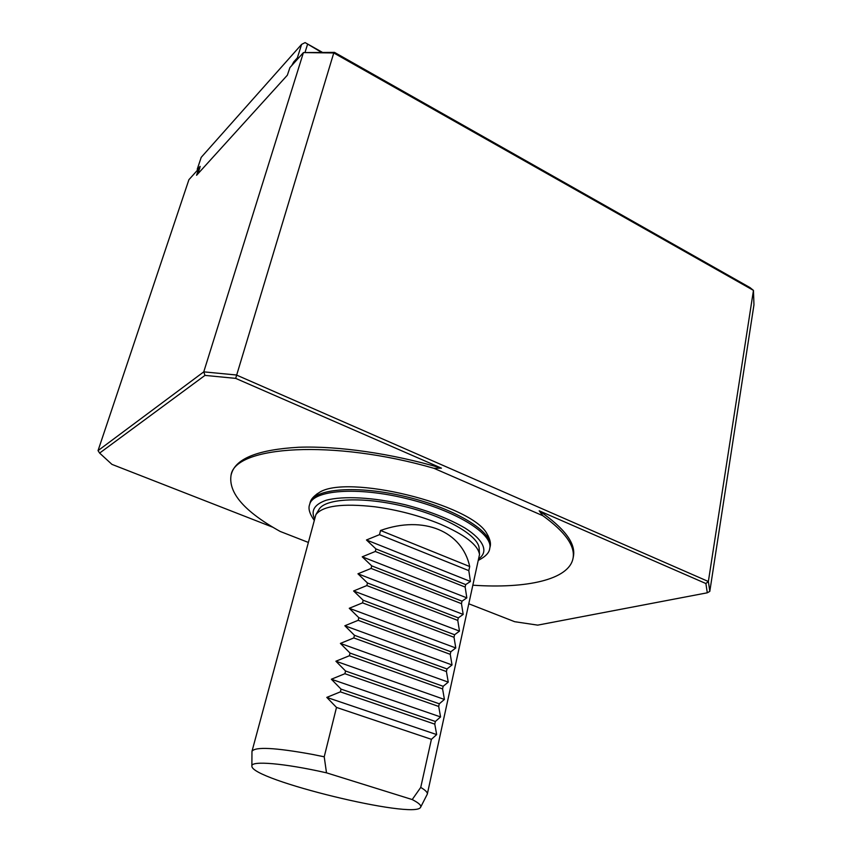<?xml version="1.0" encoding="UTF-8"?>
<svg xmlns="http://www.w3.org/2000/svg" width="852" height="852" viewBox="0 0 852 852"><rect width="100%" height="100%" fill="white"/><g stroke="black" fill="none" stroke-linecap="round" stroke-linejoin="round"><path stroke-width="1.28" d="M412.219 799.559L326.497 772.828C283.503 763.094 250.488 760.485 251.883 766.129C250.882 779.782 415.212 819.848 420.611 807.259C421.623 805.545 418.833 802.978 412.219 799.559L420.739 787.418L431.41 739.323L336.497 707.426L326.785 697.394L340.374 691.867L341.056 689.13L331.364 679.225L344.89 673.719L345.561 671.014L335.901 661.227L349.363 655.752L350.034 653.069L340.395 643.409L353.793 637.946L354.453 635.294L344.847 625.762L358.181 620.32L358.83 617.689L349.256 608.275L362.526 602.865L363.176 600.255L353.612 590.958L366.829 585.569L367.468 582.992L357.947 573.801L371.089 568.433L371.728 565.877L362.228 556.814L375.317 551.468L375.945 548.933L366.466 539.976L379.502 534.651L380.535 530.476C423.923 514.938 462.253 531.531 469.708 566.548L380.535 530.476M420.707 807.068L427.31 794.128L479.516 554.535C478.068 544.971 464.904 534.8 439.994 524.001C419.546 515.662 397.831 509.922 374.837 506.78C342.366 503.159 322.706 505.779 315.879 514.651L251.968 751.379C254.833 746.586 274.983 747.587 312.407 754.403L324.218 756.8L326.497 772.828M251.968 751.379L251.883 765.916M427.31 794.128C427.672 792.456 425.478 790.219 420.739 787.418M324.218 756.8L336.497 707.426M431.41 739.323L436.671 734.584L326.785 697.394M379.502 534.651L468.802 570.638L469.708 566.548M375.317 551.468L465.16 587.071L465.703 584.589L470.442 581.479L366.466 539.976M470.442 581.479L468.802 570.638M465.703 584.589L375.945 548.933M371.089 568.433L461.475 603.653L462.029 601.161L466.832 597.87L362.228 556.814M466.832 597.87L465.16 587.071M462.029 601.161L371.728 565.877M366.829 585.569L457.769 620.394L458.323 617.87L463.179 614.42L357.947 573.801M463.179 614.42L461.475 603.653M458.323 617.87L367.468 582.992M362.526 602.865L454.02 637.285L454.585 634.74L459.494 631.108L353.612 590.958M459.494 631.108L457.769 620.394M454.585 634.74L363.176 600.255M358.181 620.32L450.25 654.336L450.815 651.769L455.777 647.967L349.256 608.275M455.777 647.967L454.02 637.285M450.815 651.769L358.83 617.689M353.793 637.946L446.427 671.546L447.002 668.948L452.029 664.965L344.847 625.762M452.029 664.965L450.25 654.336M447.002 668.948L354.453 635.294M349.363 655.752L442.582 688.917L443.157 686.297L448.248 682.132L340.395 643.409M448.248 682.132L446.427 671.546M443.157 686.297L350.034 653.069M344.89 673.719L438.695 706.446L439.281 703.805L444.424 699.449L335.901 661.227M444.424 699.449L442.582 688.917M439.281 703.805L345.561 671.014M340.374 691.867L434.776 724.147L435.361 721.474L440.569 716.937L331.364 679.225M440.569 716.937L438.695 706.446M435.361 721.474L341.056 689.13M436.671 734.584L434.776 724.147M479.175 548.805L479.143 548.273C478.494 535.514 445.553 516.429 404.551 506.493C363.57 496.439 325.549 498.228 319.095 509.251L318.818 509.709M488.292 536.089L487.11 534.034C472.327 504.224 345.422 473.286 318.584 492.957L316.582 494.224M321.289 52.217L305.112 42.6L322.184 52.228M305.112 42.6L301.597 44.389L201.2 157.364L197.227 169.25L197.685 169.963M307.508 44.442L305.037 52.387M298.647 57.893L297.359 57.872L301.597 44.389M198.037 173.68L200.177 166.385L197.227 169.25M297.359 57.872L293.727 61.93L291.757 65.54M293.727 61.93L294.59 62.398M293.61 62.292L294.323 62.686M334.485 52.377L333.76 52.962L303.429 52.579L289.936 67.564L287.348 75.2L196.588 175.278L198.548 168.994L188.91 179.697L98.044 450.623L203.766 371.855L236.398 374.997L708.363 581.501L753.456 290.394L333.76 52.962L235.674 378.373L204.981 375.391L203.766 371.855L303.429 52.579L334.485 52.377L749.952 287.561L753.456 290.394L753.956 304.824L709.801 591.373L707.298 592.8L705.893 583.535L708.363 581.501L709.801 591.373M705.893 583.535L539.178 510.795C564.525 528.176 575.931 543.395 573.407 556.441L573.013 558.433C568.912 579.701 526.483 588.849 473.179 585.217M469.079 603.898L514.651 621.694L537.687 625.134L707.298 592.8M204.981 375.391L99.62 453.083L111.931 464.372L272.928 527.271M99.62 453.083L98.044 450.623M308.051 542.319L280.202 531.456C244.545 511.647 228.166 492.861 231.073 475.075L231.648 473.137C236.451 458.184 258.784 449.558 298.658 447.257C338.031 445.798 391.909 453.498 441.442 468.153L235.674 378.373M231.073 475.075C235.12 445.99 332.663 439.036 433.892 468.291L441.442 468.153M539.178 510.795L542.809 515.684L433.892 468.291M542.809 515.684C565.345 531.967 575.409 546.217 573.013 558.433M198.548 168.994L199.719 168.621M490.07 546.846L489.73 548.422C493.659 534.193 455.937 510.529 406.479 498.569C357.063 486.428 312.684 490.081 309.627 504.522L310.053 502.968C313.121 488.484 357.489 484.777 406.883 496.918C456.321 508.878 494.011 532.575 490.07 546.846C491.103 543.576 490.113 539.305 487.11 534.034M314.463 518.431C310.767 510.401 314.676 504.331 326.188 500.241C343.207 495.715 373.506 497.28 404.988 504.703C429.078 510.987 449.11 518.783 465.085 528.091C483.947 540.189 488.579 551.681 479.037 558.55M319.095 509.251L315.879 514.651M479.143 548.273L479.516 554.535M310.053 502.968C310.639 499.591 313.483 496.247 318.584 492.957M309.627 504.522C308.051 508.41 309.51 513.596 314.026 520.05M489.73 548.422C489.346 552.607 485.661 556.526 478.675 560.19"/></g></svg>
